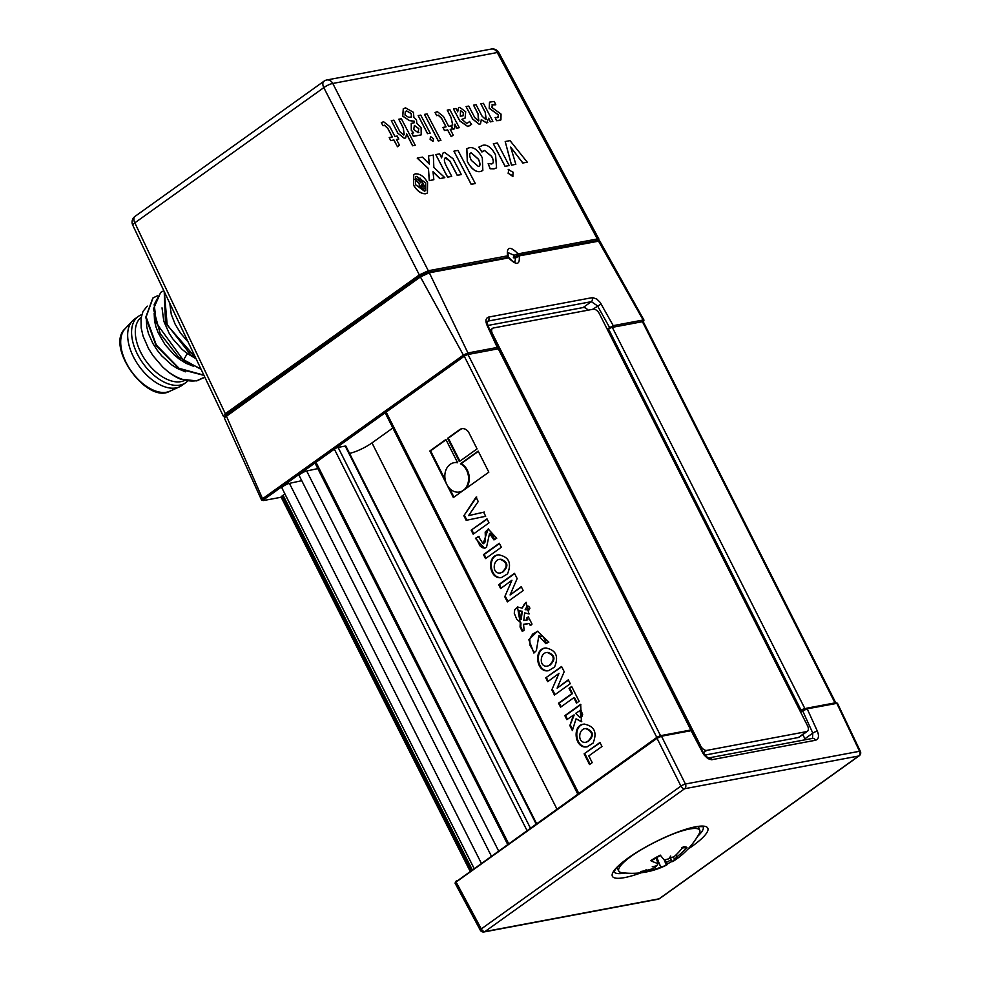 <?xml version="1.0" encoding="UTF-8"?>
<svg xmlns="http://www.w3.org/2000/svg" width="981" height="981" viewBox="0 0 981 981"><rect width="100%" height="100%" fill="white"/><g stroke="black" fill="none" stroke-linecap="round" stroke-linejoin="round"><path stroke-width="1.47" d="M691.311 730.514A2.955 0.625 153.2 0 0 691.519 730.06A2.955 0.625 153.2 0 0 690.845 729.987L660.201 735.75L657.196 737.148L456.14 881.735M577.723 794.009L385.312 413.087A2.955 0.625 -26.8 0 1 386.158 412.094L464.651 355.944L467.679 354.546L498.287 348.795A2.955 0.625 -26.8 0 1 498.961 348.868L691.519 730.06M281.167 497.232L263.582 500.543L263.73 499.685L386.158 412.094L578.716 793.298M526.92 830.355L334.362 449.151A2.955 0.625 -26.8 0 1 338.102 447.41L345.226 446.073A2.955 0.625 -26.8 0 1 345.901 446.147L536.509 823.488M349.543 453.332A17.719 3.752 153.2 0 0 371.983 442.909L392.829 427.986M643.487 321.768L643.977 320.1L643.205 320.002L613.235 325.643L600.127 302.344L596.804 299.07L592.598 297.574L488.612 317.084C485.693 318.089 485.19 320.861 487.103 325.41L497.686 348.402L497.858 347.335L467.937 352.964L463.424 355.048L262.552 498.753L262.295 500.065M656.816 737.43L464.258 356.226A2.955 0.625 -26.8 0 1 467.998 354.484L660.556 735.689M507.557 844.2L315.146 463.29A2.955 0.625 -26.8 0 1 316.005 462.284L508.55 843.488M263.582 500.543L262.503 498.789M470.009 871.067L281.081 497.048A2.955 0.625 -26.8 0 1 281.939 496.055L283.08 495.233A2.955 0.625 -26.8 0 1 284.993 494.142L285.03 494.13M473.995 868.21L281.89 487.9A4.942 1.042 -26.8 0 1 284.38 485.546A4.942 1.042 -26.8 0 1 289.42 483.363L301.743 480.69M491.26 855.861L299.156 475.552A4.942 1.042 -26.8 0 1 301.645 473.185A4.942 1.042 -26.8 0 1 306.685 471.003L317.819 468.587M263.141 500.555L261.51 499.967L224.257 417.808L420.395 276.936L429.322 272.792L508.587 257.893C516.582 265.741 520.102 265.078 519.182 255.894L515.552 258.028L514.915 262.013C513.934 262.405 512.021 261.007 509.188 257.819L508.587 257.893M519.182 255.894L599.734 240.958L597.086 240.541L597.331 238.959L518.115 253.858C510.071 245.888 506.539 246.562 507.52 255.845L507.79 257.414L428.047 272.326L420.591 275.784L226.537 414.607L225.323 413.7L223.276 416.079L225.066 416.778M420.359 276.973L420.555 275.808L419.328 274.913L225.323 413.7L134.826 222.834A7.088 4.083 -125.6 0 1 135.035 216.372A7.088 7.088 0 0 0 132.754 225.176A7.088 1.521 -25.4 0 1 134.826 222.834L323.804 87.64A7.088 1.668 -27 0 1 332.78 83.459A7.088 5.592 -100.6 0 0 326.82 79.976A7.088 7.088 0 0 0 324.012 81.178A7.088 4.083 54.4 0 0 323.804 87.64L419.328 274.913L428.305 270.744L332.78 83.459L497.244 52.533A7.088 1.472 -28.2 0 1 498.839 52.667A7.088 7.088 0 0 0 491.285 49.05A7.088 5.592 79.4 0 1 497.244 52.533L597.331 238.959L598.937 239.131L598.435 240.983M226.329 415.772L226.501 414.632L224.257 417.808M467.679 354.546L467.937 352.964L429.322 272.792L428.01 272.338L428.305 270.744L507.52 255.845M397.857 133.318L391.321 120.638L397.93 133.257L404.515 138.37L405.717 137.88L404.442 138.431L397.93 133.257M404.172 134.753L403.228 127.959L398.776 119.241L403.314 127.898L404.209 134.716L403.583 134.986L399.917 131.724L393.872 120.16L391.321 120.638M405.644 137.941L406.674 133.845L412.645 145.728L415.221 145.249L412.56 145.789L406.588 133.907M433.026 141.485L433.492 138.701L430.561 136.567L430.193 139.314L433.026 141.485L430.119 139.376L430.475 136.629M440.923 140.406L438.274 140.957L424.491 114.397L438.348 140.896L440.923 140.406L427.066 113.919L424.491 114.397M454.559 128.793L453.136 129.222L451.26 125.409L453.21 129.173L454.595 128.756L454.926 124.109L456.827 128.131L459.267 127.677L449.825 109.639L447.25 110.117L451.088 117.45L452.744 125.041L451.334 125.347M452.707 125.078L451.015 117.499L447.25 110.117M459.267 127.677L456.741 128.192L454.902 124.158M470.598 125.261L467.765 126.524L459.868 121.055L453.48 108.989L459.942 120.994L467.839 126.463L471.591 124.342L469.556 121.436L468.44 122.539L469.556 121.436M457.538 111.54L458.544 107.873L457.698 111.846L456.042 108.474L453.565 108.94M465.055 118.112L461.916 119.375M497.588 117.634L498.507 114.998L489.2 108.327L489.507 102.183M495.797 104.783L494.252 101.435L489.544 102.159L489.286 108.266L498.593 114.936L497.661 117.573L495.135 117.487L496.631 120.651L499.084 120.589L500.935 119.854L501.033 114.078L491.763 107.37L492.818 104.587L495.797 104.783L491.922 104.967M500.862 119.915L496.545 120.712L495.135 117.487M427.409 193.012L425.68 193.76C421.168 193.956 417.121 191.087 413.541 185.164L413.688 174.593M451.726 176.359L447.581 177.181L435.785 154.63L447.655 177.12L451.726 176.359L446.024 165.47C443.903 161.019 443.853 158.37 445.865 157.536L449.764 160.884L457.318 175.305L461.34 174.544L453.05 158.714L444.601 152.423L442.934 153.11L441.573 157.929L439.66 153.858L435.858 154.569M441.499 157.733L442.897 153.146M461.34 174.544L457.232 175.366L449.69 160.933L445.129 157.855M491.542 163.974C493.848 163.3 493.86 160.761 491.555 156.347L484.479 150.51L481.879 152.006L478.789 147.236L479.451 146.647M496.496 167.861L493.995 168.891L490.12 168.769L488.158 163.668L490.206 168.707L494.068 168.842L496.545 167.837L495.564 154.888C491.469 147.444 487.214 144.256 482.775 145.311L478.863 147.187L481.953 151.945L482.689 151.233M509.176 165.556L505.056 166.365L493.333 143.766L505.141 166.316L509.176 165.556L497.379 143.005L493.333 143.766M515.834 164.305L511.481 165.164L505.203 141.534L511.555 165.102L515.834 164.305L510.672 147.113L522.873 162.981L527.238 162.159L510.034 140.626L505.203 141.534M527.238 162.159L522.799 163.03L510.672 147.113M513.186 176.065L508.146 173.318L508.845 169.333M508.918 169.272L508.219 173.257L512.597 176.298L513.247 172.313L508.219 169.578M482.836 170.51L480.543 171.491C475.944 172.472 471.518 169.161 467.287 161.546L466.833 148.769L467.361 161.497C471.591 169.1 476.018 172.411 480.629 171.43L482.836 170.51L482.321 157.794C478.029 150.044 473.615 146.721 469.041 147.824L466.833 148.769M475.295 183.533L471.174 184.354L453.921 151.172L471.248 184.293L475.295 183.533L457.955 150.412L453.921 151.172M433.847 179.719L429.261 180.627L428.39 168.573L417.219 158.125L428.464 168.524L429.335 180.565L433.847 179.719L433.013 171.687L439.954 178.567L444.798 177.659L433.847 167.444L433.32 155.047L428.476 155.967L429.384 164.109L422.382 157.107L417.293 158.064M429.286 164.011L428.476 155.967M444.798 177.659L439.88 178.628L433.026 171.834M480.469 123.864L479.292 124.354L472.609 119.057L466.098 106.622L472.683 119.008L479.366 124.305L480.506 123.827L481.328 119.657L486.686 122.919L487.778 122.466L486.613 122.981L481.254 119.719M478.851 120.724L477.968 113.833L473.541 105.175L478.041 113.771L478.385 120.921L474.755 117.573L468.734 106.083L466.171 106.561M486.22 119.339L485.264 112.459L480.849 103.802L485.35 112.398L485.73 119.535L482.088 116.199L476.067 104.709L473.541 105.175M492.867 121.362L490.341 121.877L488.71 118.223L490.414 121.816L492.867 121.362L483.425 103.324L480.849 103.802M445.975 126.856L441.475 118.26L438.127 115.145L436.778 115.672L435.024 112.545L436.852 115.623L438.2 115.084L441.548 118.198L446.073 126.843L442.934 127.432L444.516 130.448L447.655 129.86L451.199 136.629L453.222 135.108L450.23 129.369L452.511 128.94L450.929 125.924L448.648 126.353L443.498 116.518L437.305 111.638L435.024 112.545M452.511 128.94L450.242 129.418M451.199 136.629L447.569 129.921L444.442 130.51L442.934 127.432M430.181 133.146L427.532 133.686L418.164 115.586L427.606 133.624L430.181 133.146L420.739 115.108L418.164 115.586M414.203 122.76L414.203 121.288L409.457 120.614L402.7 116.163L403.289 108.768L402.774 116.101L409.543 120.553L414.276 121.227L414.289 122.699L411.272 123.41L411.37 130.179L413.663 132.889L411.836 133.232L413.442 136.285L421.192 134.875L421.119 127.788L416.766 123.189L416.496 119.805L413.896 117.303L413.418 112.312L405.509 107.849L403.24 108.805M421.143 134.9L413.369 136.347L411.836 133.232M413.577 132.938L411.297 130.24L411.235 123.447M392.253 136.96L387.753 128.364L384.405 125.249L383.056 125.776L381.302 122.65L383.13 125.715L384.478 125.188L387.826 128.303L392.351 136.948L389.212 137.536L390.794 140.553L393.933 139.964L397.477 146.733L399.5 145.213L396.508 139.474L398.789 139.044L397.207 136.028L394.926 136.457L389.776 126.623L383.583 121.742L381.302 122.65M398.789 139.044L396.52 139.523M397.477 146.733L393.847 140.013L390.708 140.614L389.212 137.536M415.221 145.249L401.352 118.75L398.776 119.241M468.44 122.539L466.613 123.385L461.904 119.339L465.092 118.076L465.693 111.76L459.721 107.37L458.507 107.91M460.285 116.249L460.518 110.583L463.424 112.692L463.069 115.783L460.285 116.249M463.032 115.819L463.351 112.754L460.445 110.645M498.544 117.23L497.661 117.573M491.959 104.942L492.744 104.648M413.614 185.102C417.195 191.037 421.241 193.895 425.766 193.698L427.446 192.987L427.581 182.478C424.013 176.433 419.954 173.563 415.38 173.858L413.724 174.569L413.614 185.102M415.466 184.661L415.454 176.923L416.704 176.396L425.68 182.895L425.705 190.596L424.417 191.136L415.466 184.661M425.668 190.621L425.595 182.957L416.631 176.457L415.417 176.948M445.166 157.831L445.791 157.585M481.879 152.006L484.553 150.449L491.628 156.298C493.934 160.7 493.934 163.238 491.628 163.925L488.231 163.606M478.789 147.236L479.415 146.672M492.597 163.52L491.628 163.925M512.523 176.359L513.149 176.09M471.358 160.394C469.139 155.783 469.114 153.269 471.272 152.852L478.446 159.155C480.518 163.717 480.482 166.157 478.323 166.451L471.358 160.394M479.096 166.12L478.323 166.451M478.25 166.512C480.408 166.206 480.445 163.778 478.36 159.216L471.199 152.901M486.613 122.981L488.71 118.223M413.749 129.504L414.387 125.433L418.777 128.56L418.114 132.656L413.749 129.504M418.899 132.337L418.114 132.656M405.03 115.071L405.312 111.491L406.686 110.939L411.223 113.477L411.542 116.911L408.648 117.328L405.03 115.071M418.041 132.717L418.703 128.621L414.313 125.494M411.456 116.972L411.149 113.538L406.6 111L405.276 111.515M419.377 183.484L419.279 186.795L423.167 189.039L425.582 188.622L423.093 189.088L419.194 186.844L419.304 183.545L414.926 179.265L419.145 183.619M420.861 182.858L418.703 178.517L420.959 182.834L416.888 178.861L415 179.216M425.656 188.56L420.248 178.223L418.703 178.517M420.775 186.194L421.72 184.281L423.203 187.126L420.775 186.194M423.105 187.15L421.72 184.281M508.256 256.066L507.851 252.534L514.093 255.268L518.115 253.858M507.827 255.857L507.238 256.568L507.827 255.857M598.41 240.995L597.086 240.541L517.76 255.452L513.333 257.77L515.565 258.028M514.093 255.268L513.382 257.733L517.024 255.673M599.734 240.958L643.977 320.1M464.602 355.98L463.388 355.073L420.395 276.936L420.591 275.784M607.521 329.837L608.563 329.089A2.955 0.625 -26.8 0 1 612.303 327.347L642.592 321.658A2.955 0.625 -26.8 0 1 643.266 321.731L835.738 702.764M835.358 703.647L642.8 322.442L643.156 320.014L598.447 240.995L597.122 240.541M802.85 734.536L804.861 738.791A5.911 3.409 -125.6 0 1 805.242 739.76M487.778 325.484L583.119 307.556A5.911 3.409 -125.6 0 1 588.073 310.168M704.898 755.088L798.338 737.516A5.911 3.409 54.4 0 0 799.172 737.16L807.412 731.274A5.911 3.409 -125.6 0 1 806.578 731.618L706.811 750.379A5.911 3.409 -125.6 0 1 700.642 745.903L700.017 746.345M613.272 325.631L613.027 327.213L613.235 325.643L607.141 329.064M800.361 711.581L804.861 708.552A2.955 0.625 153.2 0 0 801.121 710.293L800.079 711.029M800.729 712.329L802.936 709.741L802.716 710.906L807.228 708.822L837.443 703.254L860.374 751.385A3.544 0.76 154.6 0 0 859.552 751.274A3.544 2.796 79.4 0 1 858.731 755.995A3.544 2.048 54.4 0 0 859.233 755.787A3.544 3.544 0 0 0 860.374 751.385M455.883 883.317L456.104 882.042L657.012 738.313L661.488 736.228L691.09 730.661L703.659 754.548L707.865 758.62L711.532 759.748L815.554 740.25C818.681 739.159 819.282 736.155 817.381 731.213A3.544 0.834 155.5 0 0 812.795 733.114L812.501 738.399A3.544 2.796 -100.6 0 0 812.513 738.399L709.14 757.835A3.544 2.796 -100.6 0 0 709.091 757.847M492.008 334.116L492.474 333.785A5.911 3.409 -125.6 0 1 492.597 328.316A5.911 3.409 -125.6 0 1 493.431 327.973L593.198 309.211A5.911 3.409 -125.6 0 1 599.366 313.687L807.535 725.793A5.911 3.409 -125.6 0 1 807.412 731.274M492.474 333.785L700.642 745.903M497.858 347.335L497.575 348.929L497.821 347.348M591.997 297.648A2.955 2.33 79.4 0 1 591.347 301.67L597.503 305.851L609.508 327.372M487.103 325.41A2.955 0.76 -26.1 0 1 487.815 325.557L487.152 321.449L487.974 321.106L591.347 301.67L583.119 307.556M802.703 710.918L812.795 733.114L804.861 738.791M835.15 702.85L805.941 708.343L807.228 708.822M836.781 703.267L835.493 702.788L836.793 703.267L859.552 751.274L685.412 784.015A3.544 0.662 153.4 0 0 680.924 786.1A3.544 2.048 54.4 0 0 684.591 788.736A3.544 2.796 -100.6 0 0 685.412 784.015L661.501 736.228L660.201 735.75L661.501 736.228M456.3 880.877L456.116 882.042L456.288 880.889M480.273 930.147A3.544 3.544 0 0 0 484.05 931.95A3.544 2.796 -100.6 0 0 484.957 931.558A3.544 2.048 -125.6 0 1 481.291 928.921A3.544 0.736 151.8 0 0 480.273 930.147L455.098 883.231L455.601 881.563M657.012 738.313L657.196 737.148L657.025 738.301L680.924 786.1L481.291 928.921L456.116 882.042M691.065 730.673L689.766 730.195L691.899 730.747L703.377 752.807C705.891 756.363 707.816 758.043 709.14 757.835A3.544 2.796 -100.6 0 1 712.181 759.686M689.79 730.183L689.631 731.053M659.097 898.817A3.544 2.796 79.4 0 1 658.19 899.209A3.544 3.544 0 0 0 659.6 898.608A3.544 2.048 -125.6 0 1 659.097 898.817L484.957 931.558L684.591 788.736L858.731 755.995L659.097 898.817M702.604 752.795L703.365 752.795M459.341 461.56L447.581 438.286L459.635 429.653A8.535 6.744 79.4 0 1 461.83 428.709A8.535 6.744 79.4 0 1 469.077 433.05L477.073 448.881L459.341 461.56M507.496 573.91L501.475 577.551C489.078 580.053 486.11 555.16 498.753 554.854C509.004 556.865 511.91 563.217 507.496 573.91M554.547 667.055L548.538 670.697C536.129 673.211 533.161 648.306 545.816 648C556.055 650.023 558.962 656.363 554.547 667.055M593.002 743.193L586.994 746.835C574.584 749.337 571.616 724.444 584.271 724.137C594.511 726.148 597.429 732.5 593.002 743.193M523.56 624.272L524.087 630.219L522.321 631.482L520.065 627.006L520.261 623.107L517.465 606.994L522.162 608.11L526.024 602.383L528.967 613.934L524.651 612.917L523.768 620.519L527.189 619.845L526.576 618.104L528.354 616.828L532.021 624.088L530.243 625.363L528.967 623.475L523.56 624.272L526.969 624.174M507.373 601.893L504.761 596.718L511.947 580.225L500.641 588.563L498.691 584.676L514.51 573.358L517.146 578.557L510.083 594.976L521.254 586.687L523.204 590.562L507.373 601.893M545.743 677.834L561.573 666.504L564.198 671.715L557.134 688.122L568.306 679.833L570.268 683.72L554.437 695.038L551.825 689.864L558.998 673.371L547.705 681.709L545.743 677.834L561.708 666.786M572.364 730.551L569.863 725.597L573.48 715.124L566.871 719.649L564.848 715.652L580.678 704.321L581.402 721.722L576.055 718.815L572.364 730.551M483.621 512.192L485.681 516.276L466.183 520.335L463.854 515.724L476.03 497.159L478.238 501.536L468.538 515.638L483.621 512.192M486.502 547.361L484.565 548.22L475.429 538.311L478.385 536.533L483.106 543.756L488.17 528.98L496.742 538.238L493.958 539.93L489.531 533.492L486.502 547.361M536.374 650.648L533.897 653.052L528.845 639.747L537.478 631.224L548.845 642.138L545.865 643.695L538.802 635.896L536.374 650.648M573.799 697.724L560.568 707.191L558.545 703.193L571.776 693.726L569.054 688.343L571.653 686.479L579.121 701.256L576.521 703.119L573.799 697.724L574.51 697.589L577.086 702.703M584.124 753.813L599.955 742.482L601.966 746.492L588.808 755.897L592.217 762.642L589.544 764.555L584.124 753.813L600.09 742.764M471.162 530.181L486.993 518.863L489.004 522.861L473.185 534.191L471.162 530.181L487.128 519.133M501.34 547.263L485.509 558.594L483.486 554.584L499.317 543.266L501.34 547.263M488.832 472.155L453.369 497.526L429.85 450.966L445.901 439.488L457.661 462.774A14.899 11.76 -100.6 0 0 453.958 462.725A14.899 11.76 -100.6 0 0 445.153 479.537A14.899 11.76 -100.6 0 0 459.464 492.008A14.899 11.76 -100.6 0 0 468.587 479.292A14.899 11.76 -100.6 0 0 460.457 463.78L478.188 451.088L488.832 472.155M445.215 479.856L430.561 450.831L446.036 439.77M453.945 497.122L449.482 488.293M465.717 488.685A14.899 11.76 -100.6 0 0 461.168 463.645L478.336 451.358M457.514 462.492A14.899 11.76 -100.6 0 0 454.669 462.591A14.899 11.76 -100.6 0 0 454.313 462.664M459.819 491.935A14.899 11.76 -100.6 0 0 460.187 491.886A14.899 11.76 -100.6 0 0 462.039 491.322M429.85 450.966L430.561 450.831M460.457 463.78L461.168 463.645M486.073 558.177L484.197 554.449L499.452 543.535M483.486 554.584L484.197 554.449M473.749 533.774L471.873 530.047M590.121 764.15L584.835 753.678M561.144 706.786L559.256 703.058L572.487 693.592L569.765 688.208L571.8 686.749M558.545 703.193L559.256 703.058M571.776 693.726L572.487 693.592M569.054 688.343L569.765 688.208M534.338 652.623L530.096 645.449L529.728 638.864L532.56 634.167L537.833 631.163M546.515 643.352L543.253 636.779L539.158 635.847M475.429 538.311L479.096 536.399M484.921 548.134L482.419 547.68L480.028 545.865L476.141 538.177M483.461 543.646L485.534 541.512L485.178 532.094L488.526 528.931M494.608 539.538L492.425 534.498L489.887 533.468M463.854 515.724L476.741 497.024M466.895 520.188L464.565 515.589M468.538 515.638L484.332 512.057M569.863 725.597L574.204 714.99L573.48 715.124M572.671 729.606L570.574 725.462M567.447 719.257L565.559 715.517L580.826 704.591M581.758 721.636L576.055 718.815M580.127 717.319L581.941 716.412L582.665 714.708L580.948 709.962L575.663 713.359L579.771 717.418L580.715 716.988L580.237 710.085M580.715 716.988L581.426 716.853M564.848 715.652L565.559 715.517M557.134 688.122L568.44 680.115M548.269 681.305L546.454 677.699M558.998 673.371L551.825 689.864M555.001 694.634L552.536 689.741M504.761 596.718L511.947 580.225M507.95 601.476L505.473 596.583M501.217 588.146L499.403 584.553L514.657 573.627M510.083 594.976L521.389 586.957M498.691 584.676L499.403 584.553M520.065 627.006L520.776 626.871L520.972 622.984L516.68 619.085L514.252 613.235L514.792 609.63L517.833 606.945M522.898 631.065L520.776 626.871M520.261 623.107L520.972 622.984M522.162 608.11L524.59 603.585L526.38 602.334M524.651 612.917L529.311 613.861M528.967 623.475L530.954 625.228M526.576 618.104L528.489 617.098M527.189 619.845L527.901 619.71L527.288 617.969M525.767 620.409L527.901 619.71M520.506 619.379L521.585 611.396L518.949 610.82L520.506 619.379L521.218 619.244L522.297 611.261L519.317 610.783M527.986 610.145L529.912 608.232L528.992 606.319L527.57 606.135M528.354 610.108L527.643 610.243L528.465 609.888L527.202 606.148L525.154 609.692L529.176 609.753M521.585 611.396L522.297 611.261M587.349 746.762C575.32 748.662 572.463 724.8 584.627 724.076M585.976 742.212L588.257 741.44C594.302 735.738 593.689 731.421 586.43 728.491L586.074 728.564M587.545 741.575C593.591 735.873 592.978 731.556 585.718 728.625C578.422 728.319 577.098 743.39 585.62 742.298L588.257 741.44M548.894 670.624C536.865 672.525 534.007 648.662 546.172 647.951M547.521 666.087L549.801 665.314C555.847 659.6 555.234 655.283 547.974 652.353L547.619 652.439M549.078 665.449C555.123 659.735 554.523 655.418 547.263 652.488C539.967 652.181 538.643 667.252 547.165 666.16L549.801 665.314M501.843 577.478C489.801 579.379 486.944 555.504 499.108 554.792M500.469 572.929L502.738 572.156C508.783 566.454 508.183 562.138 500.923 559.207L500.568 559.28M502.027 572.291C508.072 566.589 507.471 562.272 500.212 559.342C492.903 559.035 491.591 574.106 500.114 573.014L502.738 572.156M459.917 461.156L448.292 438.151L460.359 429.519A8.535 6.744 79.4 0 1 462.186 428.66M447.581 438.286L448.292 438.151M673.285 833.899A45.334 9.589 -26.8 0 1 699.809 830.331A45.334 9.589 -26.8 0 1 699.195 833.617A76.763 76.763 0 0 1 674.376 860.545A76.579 30.73 -127.9 0 1 672.39 861.612L669.569 857.676M662.212 866.836A67.603 40.013 34.8 0 1 659.428 868.197A67.603 16.787 -81.1 0 0 660.74 867.363L660.434 866.407L662.212 866.836L666.32 865.132A76.579 7.505 67.1 0 0 666.639 865.046A76.763 76.763 0 0 1 621.893 872.661A45.334 9.589 -26.8 0 1 618.888 871.202A45.334 9.589 -26.8 0 1 637.503 851.962M673.371 857.222L674.769 859.246L676.915 856.769A76.579 75.721 -59.9 0 0 686.958 847.572A26.107 5.518 153.2 0 0 683.242 846.836A76.579 65.862 95.9 0 1 674.56 856.29L670.146 858.326A67.603 31.085 35.6 0 0 670.746 856.057A67.603 25.714 -76.9 0 1 668.674 858.853L664.296 860.006A76.579 4.684 -122.7 0 1 660.287 855.125A26.107 5.518 153.2 0 0 650.722 860.656A76.579 33.562 62.8 0 0 658.226 863.525L656.314 857.713M674.769 859.246A67.603 39.706 11.1 0 0 677.932 857.48A67.603 59.13 -75.1 0 1 674.119 859.932L674.401 858.878M672.39 861.612L674.119 859.932M666.639 865.046A76.579 7.505 67.1 0 0 667.264 863.991L665.363 860.263M655.774 865.99L653.702 868.369A76.579 72.901 137.8 0 1 640.605 871.508A26.107 5.518 153.2 0 0 644.321 872.256A76.579 68.695 -103.1 0 0 656.056 868.847L660.74 867.363M655.933 857.921L658.226 863.525L656.767 865.745A67.603 44.832 2.1 0 1 652.242 866.775A67.603 54.004 -82.5 0 0 656.117 866.444L656.081 865.916M651.409 860.693L650.722 860.656M646.038 869.742L644.321 872.256M686.958 847.572L683.757 847.903A23.103 4.88 -26.8 0 0 683.573 847.719M670.146 858.326L669.618 857.627M660.434 866.407L656.829 857.419M200.909 368.917L183.398 360.26L156.347 323.092L154.201 304.429L160.872 292.301L163.815 290.695M203.876 375.171L179.118 368.329L156.322 345.054L146.12 316.937L153.024 297.917L157.438 295.796M204.759 377.047L197.083 380.591C188.401 382.185 178.861 379.34 168.474 372.057A47.235 27.235 54.4 0 0 180.455 379.107L196.654 380.898L203.864 377.71M152.815 298.077L145.703 317.403L156.114 345.704L179.167 368.93L203.974 375.38M160.663 292.461L153.465 308.905L160.197 333.577L178.334 356.826L201.13 369.371M164.207 291.504L165.507 322.516L190.817 354.95L195.893 358.335M169.443 302.553L185.924 337.317M185.004 335.379L170.118 303.963M195.513 357.538L167.199 325.091L164.317 291.749M147.273 306.133L143.005 311.406L141.006 318.249L141.166 327.899L143.079 336.115L148.536 348.598L152.962 355.637L162.871 367.201L168.474 372.044M162.024 307.85L163.778 321.167L169.063 333.099L172.815 338.911L182.049 349.31L187.261 353.577L189.21 352.179M141.141 317.329A38.382 22.122 54.4 0 0 143.52 357.317A38.382 22.122 54.4 0 0 180.896 381.646A38.382 22.122 54.4 0 0 185.139 380.125M141.755 314.643A40.748 23.483 54.4 0 0 138.321 316.422A40.748 23.483 54.4 0 0 139.989 358.788A40.748 23.483 54.4 0 0 179.977 385.104A40.748 23.483 54.4 0 0 185.728 382.7A40.748 23.483 54.4 0 0 187.96 380.702M138.321 316.422L134.397 319.23A40.748 23.483 54.4 0 0 132.386 320.983A40.748 23.483 54.4 0 0 137.291 363.534A40.748 23.483 54.4 0 0 176.053 387.912A40.748 23.483 54.4 0 0 179.498 386.833A40.748 23.483 54.4 0 0 181.804 385.508L185.728 382.7M226.501 414.632L226.292 415.809L262.552 498.753L263.766 499.66M518.802 255.943L517.76 255.452L517.784 253.981M507.373 257.414L508.857 257.807M428.047 272.326L429.359 272.792M643.205 320.002L642.947 321.584M608.563 329.089L801.121 710.293M703.377 752.832L706.811 750.379M806.578 731.618L798.338 737.516M463.424 355.048L464.651 355.944M467.643 354.558L467.888 352.976M601.157 303.963L592.671 309.309M488.612 317.084A2.955 2.33 79.4 0 1 487.974 321.106L487.005 321.793M817.381 731.213L807.191 708.834L805.916 708.356M687.816 849.239A53.428 11.306 153.2 0 0 692.316 846.137A53.428 11.306 153.2 0 0 690.612 827.915A53.428 11.306 153.2 0 0 619.109 865.193A53.428 11.306 153.2 0 0 641.218 872.771M815.554 740.25A3.544 2.796 -100.6 0 0 812.526 738.399M625.118 873.016A49.896 10.558 -26.8 0 1 614.106 871.864M703.169 826.873A49.896 10.558 -26.8 0 1 697.577 836.425M472.474 514.584L473.185 514.449M563.376 683.365L564.087 683.23M556.742 678.055L557.453 677.92M509.679 584.897L510.402 584.774M516.325 590.206L517.036 590.072M459.635 429.653L460.359 429.519M481.217 863.047L289.42 483.363M306.685 471.003L498.483 850.699M556.877 808.92L371.983 442.909M690.845 729.987L498.287 348.795M283.08 495.233L472.155 869.534M473.958 868.234L284.993 494.142M471.003 870.355L281.939 496.055M612.303 327.347L804.861 708.552M345.226 446.073L536.043 823.819M530.316 827.927L338.102 447.41M667.276 863.954A26.107 5.518 153.2 0 0 671.911 861.428L667.252 863.991M670.943 859.871A23.103 4.88 -26.8 0 1 666.332 862.409M676.915 856.769L675.983 854.954M666.32 865.132L664.26 859.957M656.056 868.847L655.394 867.645M146.328 319.083L146.758 326.881L148.487 333.638L152.913 343.534L157.303 350.376L161.693 355.821L171.785 364.969L177.193 368.39L185.446 371.811M154.176 313.466L154.532 320.824L155.967 326.906L158.223 332.866L165.053 344.65L174.311 355.024L179.523 359.279L186.145 363.362L193.294 366.195M196.09 358.752L187.261 353.577L183.398 360.26M179.498 386.833L169.934 391.186A38.7 22.305 -125.6 0 1 166.66 392.204A38.7 22.305 -125.6 0 1 129.848 369.052A38.7 22.305 -125.6 0 1 125.188 328.635L132.386 320.983M169.811 303.325L171.258 314.3L175.121 324.159L180.565 333.148L188.18 342.05M223.251 416.042L132.754 225.176M598.913 239.082L498.839 52.667M491.285 49.05L326.82 79.976M324.012 81.178L135.035 216.372M507.851 257.574L508.268 256.139M507.729 257.39L509.102 257.758M490.059 330.131L492.597 328.316M497.968 349.064L498.52 347.568M487.815 325.557L498.532 347.409M837.443 703.254L835.947 702.776M691.752 730.649L690.207 730.183M658.19 899.209L484.05 931.95M859.233 755.787L659.6 898.608M613.996 871.655L615.087 869.988C615.283 869.522 618.533 863.685 640.838 849.951C664.162 835.971 691.335 826.407 698.901 826.603L703.07 826.664M459.464 492.008L460.187 491.886M453.958 462.725L454.669 462.591M539.513 635.762L538.802 635.896M483.817 543.621L483.106 543.756M490.242 533.357L489.531 533.492M579.771 717.418L580.482 717.283M526.135 620.348L525.411 620.483M527.202 606.148L527.925 606.013M518.949 610.82L519.66 610.697M585.718 728.625L586.43 728.491M585.62 742.298L586.331 742.163M547.263 652.488L547.974 652.353M547.165 666.16L547.876 666.025M500.212 559.342L500.923 559.207M500.114 573.014L500.825 572.879M699.809 830.331L698.337 826.652M618.888 871.202L616.791 867.842M651.421 860.693L660.556 855.407M681.795 847.658L683.512 847.67M660.581 866.628L659.244 863.255M169.934 391.186C146.88 404.663 104.992 346.109 125.188 328.635"/></g></svg>
